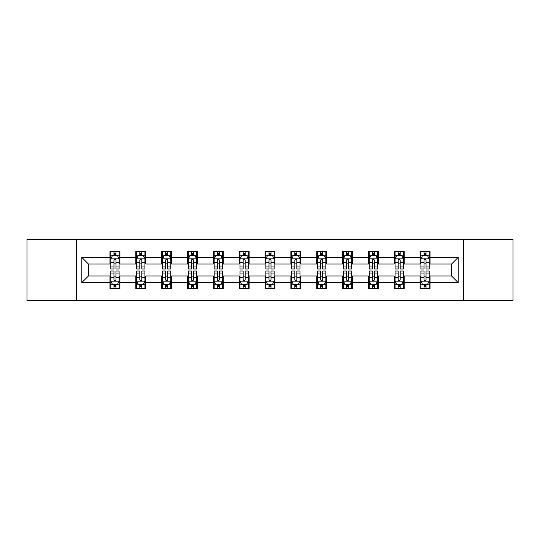 <?xml version="1.0" encoding="UTF-8"?>
<svg xmlns="http://www.w3.org/2000/svg" width="540" height="540" viewBox="0 0 540 540"><rect width="100%" height="100%" fill="white"/><g stroke="black" fill="none" stroke-linecap="round" stroke-linejoin="round"><path stroke-width="0.81" d="M463.637 300.645L513 300.645L513 239.355L463.637 239.355L463.637 300.645L76.363 300.645L76.363 239.355L27 239.355L27 300.645L76.363 300.645M463.637 239.355L76.363 239.355M430.015 257.411L430.015 251.363L420.073 251.363L420.073 257.411L404.17 257.411L404.17 251.363L394.234 251.363L394.234 257.411L378.331 257.411L378.331 251.363L368.395 251.363L368.395 257.411L352.492 257.411L352.492 251.363L342.549 251.363L342.549 257.411L326.653 257.411L326.653 251.363L316.71 251.363L316.71 257.411L300.807 257.411L300.807 251.363L290.871 251.363L290.871 257.411L274.968 257.411L274.968 251.363L265.032 251.363L265.032 257.411L249.129 257.411L249.129 251.363L239.193 251.363L239.193 257.411L223.29 257.411L223.29 251.363L213.347 251.363L213.347 257.411L197.451 257.411L197.451 251.363L187.508 251.363L187.508 257.411L171.605 257.411L171.605 251.363L161.669 251.363L161.669 257.411L145.766 257.411L145.766 251.363L135.83 251.363L135.83 257.411L119.927 257.411L119.927 251.363L109.985 251.363L109.985 257.411L81.83 257.411L81.83 282.589L88.452 275.96L109.985 275.96L109.985 288.637L119.927 288.637L119.927 275.96L135.83 275.96L135.83 288.637L145.766 288.637L145.766 275.96L161.669 275.96L161.669 288.637L171.605 288.637L171.605 275.96L187.508 275.96L187.508 288.637L197.451 288.637L197.451 275.96L213.347 275.96L213.347 288.637L223.29 288.637L223.29 275.96L239.193 275.96L239.193 288.637L249.129 288.637L249.129 275.96L265.032 275.96L265.032 288.637L274.968 288.637L274.968 275.96L290.871 275.96L290.871 288.637L300.807 288.637L300.807 275.96L316.71 275.96L316.71 288.637L326.653 288.637L326.653 275.96L342.549 275.96L342.549 288.637L352.492 288.637L352.492 275.96L368.395 275.96L368.395 288.637L378.331 288.637L378.331 275.96L394.234 275.96L394.234 288.637L404.17 288.637L404.17 275.96L420.073 275.96L420.073 288.637L430.015 288.637L430.015 275.96L451.548 275.96L451.548 264.04L430.015 264.04L430.015 257.411L458.17 257.411L458.17 282.589L430.015 282.589M420.073 282.589L404.17 282.589M394.234 282.589L378.331 282.589M368.395 282.589L352.492 282.589M342.549 282.589L326.653 282.589M316.71 282.589L300.807 282.589M290.871 282.589L274.968 282.589M265.032 282.589L249.129 282.589M239.193 282.589L223.29 282.589M213.347 282.589L197.451 282.589M187.508 282.589L171.605 282.589M161.669 282.589L145.766 282.589M135.83 282.589L119.927 282.589M109.985 282.589L81.83 282.589M420.073 257.411L420.073 264.04L404.17 264.04L404.17 257.411M394.234 257.411L394.234 264.04L378.331 264.04L378.331 257.411M368.395 257.411L368.395 264.04L352.492 264.04L352.492 257.411M342.549 257.411L342.549 264.04L326.653 264.04L326.653 257.411M316.71 257.411L316.71 264.04L300.807 264.04L300.807 257.411M290.871 257.411L290.871 264.04L274.968 264.04L274.968 257.411M265.032 257.411L265.032 264.04L249.129 264.04L249.129 257.411M239.193 257.411L239.193 264.04L223.29 264.04L223.29 257.411M213.347 257.411L213.347 264.04L197.451 264.04L197.451 257.411M187.508 257.411L187.508 264.04L171.605 264.04L171.605 257.411M161.669 257.411L161.669 264.04L145.766 264.04L145.766 257.411M135.83 257.411L135.83 264.04L119.927 264.04L119.927 257.411M109.985 257.411L109.985 264.04L88.452 264.04L81.83 257.411M88.452 264.04L88.452 275.96M458.17 282.589L451.548 275.96M451.548 264.04L458.17 257.411M109.985 255.508L110.815 255.508M113.96 255.508L115.952 255.508M119.097 255.508L119.927 255.508M109.985 263.871L110.815 263.871M113.96 263.871L115.952 263.871M119.097 263.871L119.927 263.871M109.985 276.129L110.815 276.129M113.96 276.129L115.952 276.129M119.097 276.129L119.927 276.129M109.985 284.492L110.815 284.492M113.96 284.492L115.952 284.492M119.097 284.492L119.927 284.492M135.83 276.129L136.654 276.129M139.806 276.129L141.791 276.129M144.936 276.129L145.766 276.129M135.83 284.492L136.654 284.492M139.806 284.492L141.791 284.492M144.936 284.492L145.766 284.492M135.83 255.508L136.654 255.508M139.806 255.508L141.791 255.508M144.936 255.508L145.766 255.508M135.83 263.871L136.654 263.871M139.806 263.871L141.791 263.871M144.936 263.871L145.766 263.871M161.669 276.129L162.5 276.129M165.645 276.129L167.63 276.129M170.782 276.129L171.605 276.129M161.669 284.492L162.5 284.492M165.645 284.492L167.63 284.492M170.782 284.492L171.605 284.492M161.669 255.508L162.5 255.508M165.645 255.508L167.63 255.508M170.782 255.508L171.605 255.508M161.669 263.871L162.5 263.871M165.645 263.871L167.63 263.871M170.782 263.871L171.605 263.871M187.508 276.129L188.339 276.129M191.484 276.129L193.475 276.129M196.621 276.129L197.451 276.129M187.508 284.492L188.339 284.492M191.484 284.492L193.475 284.492M196.621 284.492L197.451 284.492M187.508 255.508L188.339 255.508M191.484 255.508L193.475 255.508M196.621 255.508L197.451 255.508M187.508 263.871L188.339 263.871M191.484 263.871L193.475 263.871M196.621 263.871L197.451 263.871M213.347 276.129L214.178 276.129M217.323 276.129L219.314 276.129M222.46 276.129L223.29 276.129M213.347 284.492L214.178 284.492M217.323 284.492L219.314 284.492M222.46 284.492L223.29 284.492M213.347 255.508L214.178 255.508M217.323 255.508L219.314 255.508M222.46 255.508L223.29 255.508M213.347 263.871L214.178 263.871M217.323 263.871L219.314 263.871M222.46 263.871L223.29 263.871M239.193 276.129L240.017 276.129M243.169 276.129L245.153 276.129M248.299 276.129L249.129 276.129M239.193 284.492L240.017 284.492M243.169 284.492L245.153 284.492M248.299 284.492L249.129 284.492M239.193 255.508L240.017 255.508M243.169 255.508L245.153 255.508M248.299 255.508L249.129 255.508M239.193 263.871L240.017 263.871M243.169 263.871L245.153 263.871M248.299 263.871L249.129 263.871M265.032 276.129L265.862 276.129M269.008 276.129L270.992 276.129M274.138 276.129L274.968 276.129M265.032 284.492L265.862 284.492M269.008 284.492L270.992 284.492M274.138 284.492L274.968 284.492M265.032 255.508L265.862 255.508M269.008 255.508L270.992 255.508M274.138 255.508L274.968 255.508M265.032 263.871L265.862 263.871M269.008 263.871L270.992 263.871M274.138 263.871L274.968 263.871M290.871 276.129L291.701 276.129M294.847 276.129L296.831 276.129M299.984 276.129L300.807 276.129M290.871 284.492L291.701 284.492M294.847 284.492L296.831 284.492M299.984 284.492L300.807 284.492M290.871 255.508L291.701 255.508M294.847 255.508L296.831 255.508M299.984 255.508L300.807 255.508M290.871 263.871L291.701 263.871M294.847 263.871L296.831 263.871M299.984 263.871L300.807 263.871M316.71 276.129L317.54 276.129M320.686 276.129L322.677 276.129M325.822 276.129L326.653 276.129M316.71 284.492L317.54 284.492M320.686 284.492L322.677 284.492M325.822 284.492L326.653 284.492M316.71 255.508L317.54 255.508M320.686 255.508L322.677 255.508M325.822 255.508L326.653 255.508M316.71 263.871L317.54 263.871M320.686 263.871L322.677 263.871M325.822 263.871L326.653 263.871M342.549 276.129L343.379 276.129M346.525 276.129L348.516 276.129M351.662 276.129L352.492 276.129M342.549 284.492L343.379 284.492M346.525 284.492L348.516 284.492M351.662 284.492L352.492 284.492M342.549 255.508L343.379 255.508M346.525 255.508L348.516 255.508M351.662 255.508L352.492 255.508M342.549 263.871L343.379 263.871M346.525 263.871L348.516 263.871M351.662 263.871L352.492 263.871M368.395 276.129L369.218 276.129M372.37 276.129L374.355 276.129M377.501 276.129L378.331 276.129M368.395 284.492L369.218 284.492M372.37 284.492L374.355 284.492M377.501 284.492L378.331 284.492M368.395 255.508L369.218 255.508M372.37 255.508L374.355 255.508M377.501 255.508L378.331 255.508M368.395 263.871L369.218 263.871M372.37 263.871L374.355 263.871M377.501 263.871L378.331 263.871M394.234 276.129L395.064 276.129M398.21 276.129L400.194 276.129M403.346 276.129L404.17 276.129M394.234 284.492L395.064 284.492M398.21 284.492L400.194 284.492M403.346 284.492L404.17 284.492M394.234 255.508L395.064 255.508M398.21 255.508L400.194 255.508M403.346 255.508L404.17 255.508M394.234 263.871L395.064 263.871M398.21 263.871L400.194 263.871M403.346 263.871L404.17 263.871M420.073 276.129L420.903 276.129M424.049 276.129L426.04 276.129M429.185 276.129L430.015 276.129M420.073 284.492L420.903 284.492M424.049 284.492L426.04 284.492M429.185 284.492L430.015 284.492M420.073 255.508L420.903 255.508M424.049 255.508L426.04 255.508M429.185 255.508L430.015 255.508M420.073 263.871L420.903 263.871M424.049 263.871L426.04 263.871M429.185 263.871L430.015 263.871M115.952 253.517L113.96 253.517M119.097 266.929L115.952 266.929L115.952 269.008L119.097 269.008L119.097 258.903L117.443 255.589L112.475 255.589L110.815 258.903L110.815 269.008L113.96 269.008L113.96 266.929L110.815 266.929M110.815 258.903L110.815 251.363M119.097 258.903L119.097 251.363M113.96 255.589L113.96 251.363M115.952 251.363L115.952 255.589M115.952 266.929L115.952 260.145C115.29 258.869 114.629 258.869 113.96 260.145L113.96 266.929M113.96 286.484L115.952 286.484M110.815 273.071L113.96 273.071L113.96 270.992L110.815 270.992L110.815 281.097L112.475 284.411L117.443 284.411L119.097 281.097L119.097 270.992L115.952 270.992L115.952 273.071L119.097 273.071M119.097 281.097L119.097 288.637M110.815 281.097L110.815 288.637M115.952 284.411L115.952 288.637M113.96 288.637L113.96 284.411M113.96 273.071L113.96 279.855C114.622 281.131 115.29 281.131 115.952 279.855L115.952 273.071M141.791 253.517L139.806 253.517M144.936 266.929L141.791 266.929L141.791 269.008L144.936 269.008L144.936 258.903L143.282 255.589L138.314 255.589L136.654 258.903L136.654 269.008L139.806 269.008L139.806 266.929L136.654 266.929M136.654 258.903L136.654 251.363M144.936 258.903L144.936 251.363M139.806 255.589L139.806 251.363M141.791 251.363L141.791 255.589M141.791 266.929L141.791 260.145C141.129 258.869 140.468 258.869 139.806 260.145L139.806 266.929M167.63 253.517L165.645 253.517M170.782 266.929L167.63 266.929L167.63 269.008L170.782 269.008L170.782 258.903L169.121 255.589L164.153 255.589L162.5 258.903L162.5 269.008L165.645 269.008L165.645 266.929L162.5 266.929M162.5 258.903L162.5 251.363M170.782 258.903L170.782 251.363M165.645 255.589L165.645 251.363M167.63 251.363L167.63 255.589M167.63 266.929L167.63 260.145C166.968 258.869 166.306 258.869 165.645 260.145L165.645 266.929M139.806 286.484L141.791 286.484M136.654 273.071L139.806 273.071L139.806 270.992L136.654 270.992L136.654 281.097L138.314 284.411L143.282 284.411L144.936 281.097L144.936 270.992L141.791 270.992L141.791 273.071L144.936 273.071M144.936 281.097L144.936 288.637M136.654 281.097L136.654 288.637M141.791 284.411L141.791 288.637M139.806 288.637L139.806 284.411M139.806 273.071L139.806 279.855C140.468 281.131 141.129 281.131 141.791 279.855L141.791 273.071M165.645 286.484L167.63 286.484M162.5 273.071L165.645 273.071L165.645 270.992L162.5 270.992L162.5 281.097L164.153 284.411L169.121 284.411L170.782 281.097L170.782 270.992L167.63 270.992L167.63 273.071L170.782 273.071M170.782 281.097L170.782 288.637M162.5 281.097L162.5 288.637M167.63 284.411L167.63 288.637M165.645 288.637L165.645 284.411M165.645 273.071L165.645 279.855C166.306 281.131 166.968 281.131 167.63 279.855L167.63 273.071M193.475 253.517L191.484 253.517M196.621 266.929L193.475 266.929L193.475 269.008L196.621 269.008L196.621 258.903L194.96 255.589L189.992 255.589L188.339 258.903L188.339 269.008L191.484 269.008L191.484 266.929L188.339 266.929M188.339 258.903L188.339 251.363M196.621 258.903L196.621 251.363M191.484 255.589L191.484 251.363M193.475 251.363L193.475 255.589M193.475 266.929L193.475 260.145C192.814 258.869 192.146 258.869 191.484 260.145L191.484 266.929M219.314 253.517L217.323 253.517M222.46 266.929L219.314 266.929L219.314 269.008L222.46 269.008L222.46 258.903L220.806 255.589L215.831 255.589L214.178 258.903L214.178 269.008L217.323 269.008L217.323 266.929L214.178 266.929M214.178 258.903L214.178 251.363M222.46 258.903L222.46 251.363M217.323 255.589L217.323 251.363M219.314 251.363L219.314 255.589M219.314 266.929L219.314 260.145C218.653 258.869 217.991 258.869 217.323 260.145L217.323 266.929M245.153 253.517L243.169 253.517M248.299 266.929L245.153 266.929L245.153 269.008L248.299 269.008L248.299 258.903L246.645 255.589L241.677 255.589L240.017 258.903L240.017 269.008L243.169 269.008L243.169 266.929L240.017 266.929M240.017 258.903L240.017 251.363M248.299 258.903L248.299 251.363M243.169 255.589L243.169 251.363M245.153 251.363L245.153 255.589M245.153 266.929L245.153 260.145C244.492 258.869 243.83 258.869 243.169 260.145L243.169 266.929M191.484 286.484L193.475 286.484M188.339 273.071L191.484 273.071L191.484 270.992L188.339 270.992L188.339 281.097L189.992 284.411L194.96 284.411L196.621 281.097L196.621 270.992L193.475 270.992L193.475 273.071L196.621 273.071M196.621 281.097L196.621 288.637M188.339 281.097L188.339 288.637M193.475 284.411L193.475 288.637M191.484 288.637L191.484 284.411M191.484 273.071L191.484 279.855C192.146 281.131 192.807 281.131 193.475 279.855L193.475 273.071M217.323 286.484L219.314 286.484M214.178 273.071L217.323 273.071L217.323 270.992L214.178 270.992L214.178 281.097L215.831 284.411L220.806 284.411L222.46 281.097L222.46 270.992L219.314 270.992L219.314 273.071L222.46 273.071M222.46 281.097L222.46 288.637M214.178 281.097L214.178 288.637M219.314 284.411L219.314 288.637M217.323 288.637L217.323 284.411M217.323 273.071L217.323 279.855C217.985 281.131 218.653 281.131 219.314 279.855L219.314 273.071M243.169 286.484L245.153 286.484M240.017 273.071L243.169 273.071L243.169 270.992L240.017 270.992L240.017 281.097L241.677 284.411L246.645 284.411L248.299 281.097L248.299 270.992L245.153 270.992L245.153 273.071L248.299 273.071M248.299 281.097L248.299 288.637M240.017 281.097L240.017 288.637M245.153 284.411L245.153 288.637M243.169 288.637L243.169 284.411M243.169 273.071L243.169 279.855C243.83 281.131 244.492 281.131 245.153 279.855L245.153 273.071M269.008 286.484L270.992 286.484M265.862 273.071L269.008 273.071L269.008 270.992L265.862 270.992L265.862 281.097L267.516 284.411L272.484 284.411L274.138 281.097L274.138 270.992L270.992 270.992L270.992 273.071L274.138 273.071M274.138 281.097L274.138 288.637M265.862 281.097L265.862 288.637M270.992 284.411L270.992 288.637M269.008 288.637L269.008 284.411M269.008 273.071L269.008 279.855C269.669 281.131 270.331 281.131 270.992 279.855L270.992 273.071M294.847 286.484L296.831 286.484M291.701 273.071L294.847 273.071L294.847 270.992L291.701 270.992L291.701 281.097L293.355 284.411L298.323 284.411L299.984 281.097L299.984 270.992L296.831 270.992L296.831 273.071L299.984 273.071M299.984 281.097L299.984 288.637M291.701 281.097L291.701 288.637M296.831 284.411L296.831 288.637M294.847 288.637L294.847 284.411M294.847 273.071L294.847 279.855C295.508 281.131 296.17 281.131 296.831 279.855L296.831 273.071M320.686 286.484L322.677 286.484M317.54 273.071L320.686 273.071L320.686 270.992L317.54 270.992L317.54 281.097L319.194 284.411L324.169 284.411L325.822 281.097L325.822 270.992L322.677 270.992L322.677 273.071L325.822 273.071M325.822 281.097L325.822 288.637M317.54 281.097L317.54 288.637M322.677 284.411L322.677 288.637M320.686 288.637L320.686 284.411M320.686 273.071L320.686 279.855C321.347 281.131 322.009 281.131 322.677 279.855L322.677 273.071M346.525 286.484L348.516 286.484M343.379 273.071L346.525 273.071L346.525 270.992L343.379 270.992L343.379 281.097L345.04 284.411L350.008 284.411L351.662 281.097L351.662 270.992L348.516 270.992L348.516 273.071L351.662 273.071M351.662 281.097L351.662 288.637M343.379 281.097L343.379 288.637M348.516 284.411L348.516 288.637M346.525 288.637L346.525 284.411M346.525 273.071L346.525 279.855C347.186 281.131 347.855 281.131 348.516 279.855L348.516 273.071M372.37 286.484L374.355 286.484M369.218 273.071L372.37 273.071L372.37 270.992L369.218 270.992L369.218 281.097L370.879 284.411L375.847 284.411L377.501 281.097L377.501 270.992L374.355 270.992L374.355 273.071L377.501 273.071M377.501 281.097L377.501 288.637M369.218 281.097L369.218 288.637M374.355 284.411L374.355 288.637M372.37 288.637L372.37 284.411M372.37 273.071L372.37 279.855C373.032 281.131 373.694 281.131 374.355 279.855L374.355 273.071M398.21 286.484L400.194 286.484M395.064 273.071L398.21 273.071L398.21 270.992L395.064 270.992L395.064 281.097L396.718 284.411L401.686 284.411L403.346 281.097L403.346 270.992L400.194 270.992L400.194 273.071L403.346 273.071M403.346 281.097L403.346 288.637M395.064 281.097L395.064 288.637M400.194 284.411L400.194 288.637M398.21 288.637L398.21 284.411M398.21 273.071L398.21 279.855C398.871 281.131 399.533 281.131 400.194 279.855L400.194 273.071M270.992 253.517L269.008 253.517M274.138 266.929L270.992 266.929L270.992 269.008L274.138 269.008L274.138 258.903L272.484 255.589L267.516 255.589L265.862 258.903L265.862 269.008L269.008 269.008L269.008 266.929L265.862 266.929M265.862 258.903L265.862 251.363M274.138 258.903L274.138 251.363M269.008 255.589L269.008 251.363M270.992 251.363L270.992 255.589M270.992 266.929L270.992 260.145C270.331 258.869 269.669 258.869 269.008 260.145L269.008 266.929M296.831 253.517L294.847 253.517M299.984 266.929L296.831 266.929L296.831 269.008L299.984 269.008L299.984 258.903L298.323 255.589L293.355 255.589L291.701 258.903L291.701 269.008L294.847 269.008L294.847 266.929L291.701 266.929M291.701 258.903L291.701 251.363M299.984 258.903L299.984 251.363M294.847 255.589L294.847 251.363M296.831 251.363L296.831 255.589M296.831 266.929L296.831 260.145C296.17 258.869 295.508 258.869 294.847 260.145L294.847 266.929M322.677 253.517L320.686 253.517M325.822 266.929L322.677 266.929L322.677 269.008L325.822 269.008L325.822 258.903L324.169 255.589L319.194 255.589L317.54 258.903L317.54 269.008L320.686 269.008L320.686 266.929L317.54 266.929M317.54 258.903L317.54 251.363M325.822 258.903L325.822 251.363M320.686 255.589L320.686 251.363M322.677 251.363L322.677 255.589M322.677 266.929L322.677 260.145C322.016 258.869 321.347 258.869 320.686 260.145L320.686 266.929M348.516 253.517L346.525 253.517M351.662 266.929L348.516 266.929L348.516 269.008L351.662 269.008L351.662 258.903L350.008 255.589L345.04 255.589L343.379 258.903L343.379 269.008L346.525 269.008L346.525 266.929L343.379 266.929M343.379 258.903L343.379 251.363M351.662 258.903L351.662 251.363M346.525 255.589L346.525 251.363M348.516 251.363L348.516 255.589M348.516 266.929L348.516 260.145C347.855 258.869 347.193 258.869 346.525 260.145L346.525 266.929M374.355 253.517L372.37 253.517M377.501 266.929L374.355 266.929L374.355 269.008L377.501 269.008L377.501 258.903L375.847 255.589L370.879 255.589L369.218 258.903L369.218 269.008L372.37 269.008L372.37 266.929L369.218 266.929M369.218 258.903L369.218 251.363M377.501 258.903L377.501 251.363M372.37 255.589L372.37 251.363M374.355 251.363L374.355 255.589M374.355 266.929L374.355 260.145C373.694 258.869 373.032 258.869 372.37 260.145L372.37 266.929M400.194 253.517L398.21 253.517M403.346 266.929L400.194 266.929L400.194 269.008L403.346 269.008L403.346 258.903L401.686 255.589L396.718 255.589L395.064 258.903L395.064 269.008L398.21 269.008L398.21 266.929L395.064 266.929M395.064 258.903L395.064 251.363M403.346 258.903L403.346 251.363M398.21 255.589L398.21 251.363M400.194 251.363L400.194 255.589M400.194 266.929L400.194 260.145C399.533 258.869 398.871 258.869 398.21 260.145L398.21 266.929M426.04 253.517L424.049 253.517M429.185 266.929L426.04 266.929L426.04 269.008L429.185 269.008L429.185 258.903L427.525 255.589L422.557 255.589L420.903 258.903L420.903 269.008L424.049 269.008L424.049 266.929L420.903 266.929M420.903 258.903L420.903 251.363M429.185 258.903L429.185 251.363M424.049 255.589L424.049 251.363M426.04 251.363L426.04 255.589M426.04 266.929L426.04 260.145C425.378 258.869 424.71 258.869 424.049 260.145L424.049 266.929M424.049 286.484L426.04 286.484M420.903 273.071L424.049 273.071L424.049 270.992L420.903 270.992L420.903 281.097L422.557 284.411L427.525 284.411L429.185 281.097L429.185 270.992L426.04 270.992L426.04 273.071L429.185 273.071M429.185 281.097L429.185 288.637M420.903 281.097L420.903 288.637M426.04 284.411L426.04 288.637M424.049 288.637L424.049 284.411M424.049 273.071L424.049 279.855C424.71 281.131 425.371 281.131 426.04 279.855L426.04 273.071M119.056 258.822L110.855 258.822M110.815 255.785L112.374 255.785M117.538 255.785L119.097 255.785M113.96 262.487L110.815 262.487M119.097 262.487L115.952 262.487M115.952 254.57L113.96 254.57M110.855 281.178L119.056 281.178M119.097 284.216L117.538 284.216M112.374 284.216L110.815 284.216M115.952 277.513L119.097 277.513M110.815 277.513L113.96 277.513M113.96 285.431L115.952 285.431M144.895 258.822L136.701 258.822M136.654 255.785L138.213 255.785M143.383 255.785L144.936 255.785M139.806 262.487L136.654 262.487M144.936 262.487L141.791 262.487M141.791 254.57L139.806 254.57M170.734 258.822L162.54 258.822M162.5 255.785L164.052 255.785M169.222 255.785L170.782 255.785M165.645 262.487L162.5 262.487M170.782 262.487L167.63 262.487M167.63 254.57L165.645 254.57M136.701 281.178L144.895 281.178M144.936 284.216L143.383 284.216M138.213 284.216L136.654 284.216M141.791 277.513L144.936 277.513M136.654 277.513L139.806 277.513M139.806 285.431L141.791 285.431M162.54 281.178L170.734 281.178M170.782 284.216L169.222 284.216M164.052 284.216L162.5 284.216M167.63 277.513L170.782 277.513M162.5 277.513L165.645 277.513M165.645 285.431L167.63 285.431M196.58 258.822L188.379 258.822M188.339 255.785L189.898 255.785M195.062 255.785L196.621 255.785M191.484 262.487L188.339 262.487M196.621 262.487L193.475 262.487M193.475 254.57L191.484 254.57M222.419 258.822L214.218 258.822M214.178 255.785L215.737 255.785M220.901 255.785L222.46 255.785M217.323 262.487L214.178 262.487M222.46 262.487L219.314 262.487M219.314 254.57L217.323 254.57M248.258 258.822L240.057 258.822M240.017 255.785L241.576 255.785M246.746 255.785L248.299 255.785M243.169 262.487L240.017 262.487M248.299 262.487L245.153 262.487M245.153 254.57L243.169 254.57M188.379 281.178L196.58 281.178M196.621 284.216L195.062 284.216M189.898 284.216L188.339 284.216M193.475 277.513L196.621 277.513M188.339 277.513L191.484 277.513M191.484 285.431L193.475 285.431M214.218 281.178L222.419 281.178M222.46 284.216L220.901 284.216M215.737 284.216L214.178 284.216M219.314 277.513L222.46 277.513M214.178 277.513L217.323 277.513M217.323 285.431L219.314 285.431M240.057 281.178L248.258 281.178M248.299 284.216L246.746 284.216M241.576 284.216L240.017 284.216M245.153 277.513L248.299 277.513M240.017 277.513L243.169 277.513M243.169 285.431L245.153 285.431M265.903 281.178L274.097 281.178M274.138 284.216L272.585 284.216M267.415 284.216L265.862 284.216M270.992 277.513L274.138 277.513M265.862 277.513L269.008 277.513M269.008 285.431L270.992 285.431M291.742 281.178L299.943 281.178M299.984 284.216L298.424 284.216M293.254 284.216L291.701 284.216M296.831 277.513L299.984 277.513M291.701 277.513L294.847 277.513M294.847 285.431L296.831 285.431M317.581 281.178L325.782 281.178M325.822 284.216L324.263 284.216M319.1 284.216L317.54 284.216M322.677 277.513L325.822 277.513M317.54 277.513L320.686 277.513M320.686 285.431L322.677 285.431M343.42 281.178L351.621 281.178M351.662 284.216L350.102 284.216M344.939 284.216L343.379 284.216M348.516 277.513L351.662 277.513M343.379 277.513L346.525 277.513M346.525 285.431L348.516 285.431M369.265 281.178L377.46 281.178M377.501 284.216L375.948 284.216M370.777 284.216L369.218 284.216M374.355 277.513L377.501 277.513M369.218 277.513L372.37 277.513M372.37 285.431L374.355 285.431M395.105 281.178L403.299 281.178M403.346 284.216L401.787 284.216M396.617 284.216L395.064 284.216M400.194 277.513L403.346 277.513M395.064 277.513L398.21 277.513M398.21 285.431L400.194 285.431M274.097 258.822L265.903 258.822M265.862 255.785L267.415 255.785M272.585 255.785L274.138 255.785M269.008 262.487L265.862 262.487M274.138 262.487L270.992 262.487M270.992 254.57L269.008 254.57M299.943 258.822L291.742 258.822M291.701 255.785L293.254 255.785M298.424 255.785L299.984 255.785M294.847 262.487L291.701 262.487M299.984 262.487L296.831 262.487M296.831 254.57L294.847 254.57M325.782 258.822L317.581 258.822M317.54 255.785L319.1 255.785M324.263 255.785L325.822 255.785M320.686 262.487L317.54 262.487M325.822 262.487L322.677 262.487M322.677 254.57L320.686 254.57M351.621 258.822L343.42 258.822M343.379 255.785L344.939 255.785M350.102 255.785L351.662 255.785M346.525 262.487L343.379 262.487M351.662 262.487L348.516 262.487M348.516 254.57L346.525 254.57M377.46 258.822L369.265 258.822M369.218 255.785L370.777 255.785M375.948 255.785L377.501 255.785M372.37 262.487L369.218 262.487M377.501 262.487L374.355 262.487M374.355 254.57L372.37 254.57M403.299 258.822L395.105 258.822M395.064 255.785L396.617 255.785M401.787 255.785L403.346 255.785M398.21 262.487L395.064 262.487M403.346 262.487L400.194 262.487M400.194 254.57L398.21 254.57M429.145 258.822L420.944 258.822M420.903 255.785L422.462 255.785M427.626 255.785L429.185 255.785M424.049 262.487L420.903 262.487M429.185 262.487L426.04 262.487M426.04 254.57L424.049 254.57M420.944 281.178L429.145 281.178M429.185 284.216L427.626 284.216M422.462 284.216L420.903 284.216M426.04 277.513L429.185 277.513M420.903 277.513L424.049 277.513M424.049 285.431L426.04 285.431"/></g></svg>

